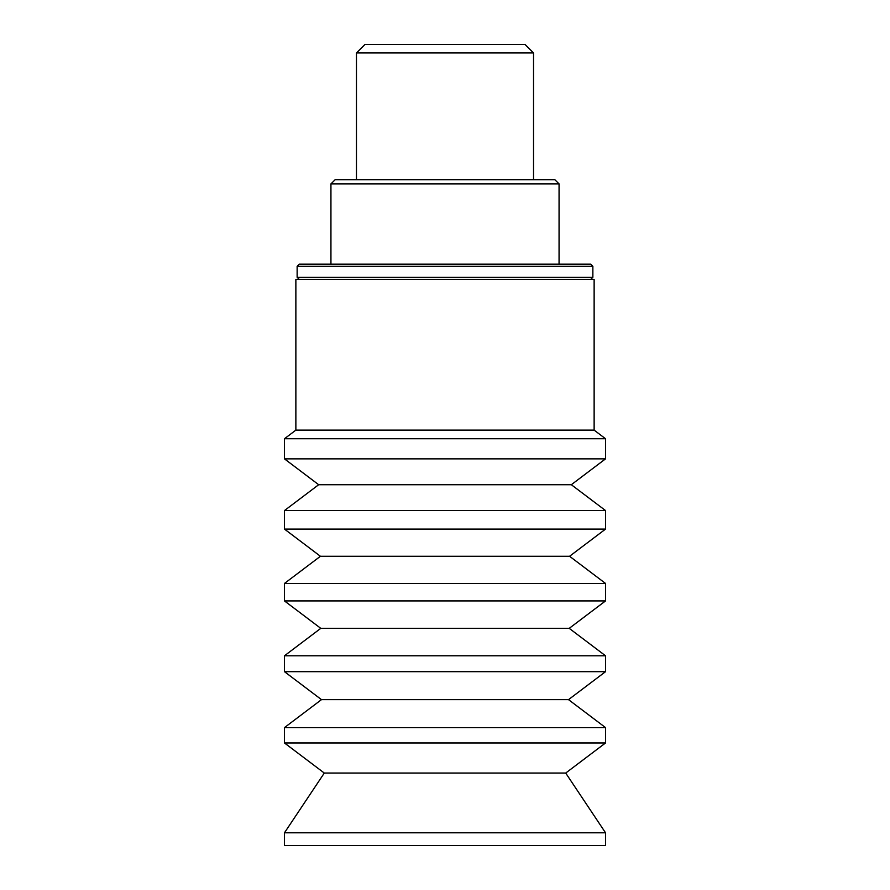<?xml version="1.0" encoding="UTF-8"?>
<svg xmlns="http://www.w3.org/2000/svg" width="890" height="890" viewBox="0 0 890 890"><rect width="100%" height="100%" fill="white"/><g stroke="black" fill="none" stroke-linecap="round" stroke-linejoin="round"><path stroke-width="1.33" d="M594.131 430.126L295.869 430.126L295.869 279.393L594.131 279.393L594.131 430.126L605.534 438.737L284.466 438.737L295.869 430.126M324.294 773.054L565.706 773.054L605.534 832.806L605.534 845.5L284.466 845.5L284.466 832.806L324.294 773.054L284.466 742.961L284.466 727.608L321.479 699.64L284.466 671.672L284.466 655.785L320.778 628.351L284.466 600.917L284.466 583.44L320.422 556.272L284.466 529.094L284.466 510.56L318.676 484.716L284.466 458.862L284.466 438.737M605.534 832.806L284.466 832.806M565.706 773.054L605.534 742.961L284.466 742.961M321.479 699.64L568.521 699.64L605.534 727.608L284.466 727.608M568.521 699.64L605.534 671.672L284.466 671.672M320.778 628.351L569.222 628.351L605.534 655.785L284.466 655.785M569.222 628.351L605.534 600.917L284.466 600.917M320.422 556.272L569.578 556.272L605.534 583.44L284.466 583.44M569.578 556.272L605.534 529.094L284.466 529.094M318.676 484.716L571.324 484.716L605.534 510.56L284.466 510.56M571.324 484.716L605.534 458.862L284.466 458.862M347.534 179.691L554.837 179.691L559.065 183.918L330.935 183.918L335.163 179.691L347.534 179.691M315.672 264.185L590.749 264.185L592.862 266.299L297.138 266.299L299.251 264.185L315.672 264.185M299.251 279.393L297.138 277.28L592.862 277.28L592.862 266.299M533.533 52.944L525.078 44.5L364.922 44.5L356.467 52.944L533.533 52.944L533.533 179.691M605.534 727.608L605.534 742.961M605.534 655.785L605.534 671.672M605.534 583.44L605.534 600.917M605.534 510.56L605.534 529.094M605.534 438.737L605.534 458.862M559.065 264.185L559.065 183.918M330.935 264.185L330.935 183.918M297.138 277.28L297.138 266.299M590.749 279.393L592.862 277.28M356.467 179.691L356.467 52.944"/></g></svg>
